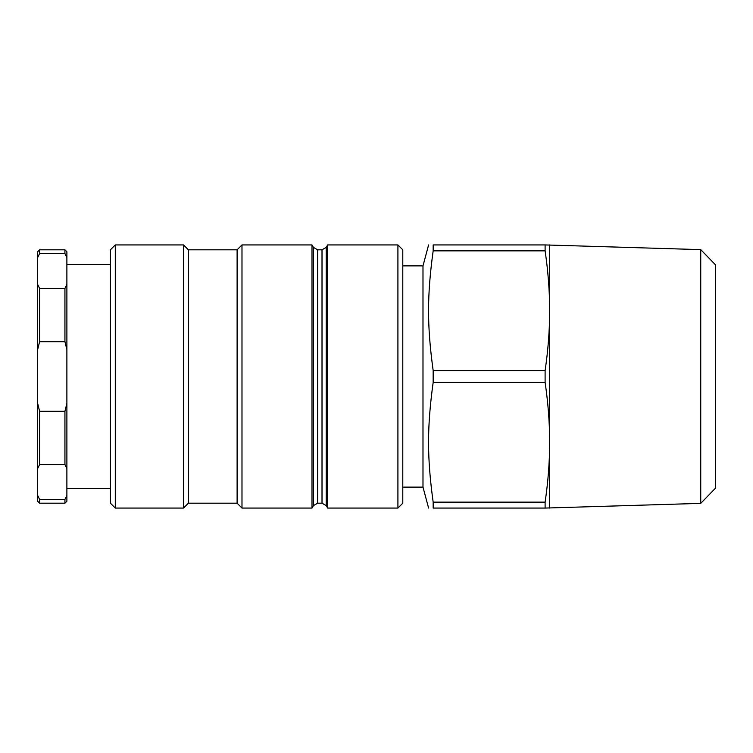 <?xml version="1.0" encoding="UTF-8"?>
<svg xmlns="http://www.w3.org/2000/svg" width="753" height="753" viewBox="0 0 753 753"><rect width="100%" height="100%" fill="white"/><g stroke="black" fill="none" stroke-linecap="round" stroke-linejoin="round"><path stroke-width="1.13" d="M402.789 503.192L402.789 249.808L397.913 244.932L397.913 508.068L402.789 503.192M317.625 249.808L313.408 247.37L313.408 505.63L317.625 503.192L317.625 249.808L322.011 249.808L322.011 503.192L326.228 505.63L326.228 247.37L327.64 244.932L327.64 508.068L397.913 508.068M115.294 508.068L115.294 244.932L183.516 244.932L183.516 508.068L115.294 508.068L110.418 503.192L110.418 249.808L115.294 244.932M183.516 244.932L188.382 249.808L188.382 503.192L183.516 508.068M188.382 249.808L237.11 249.808L237.11 503.192L241.986 508.068L311.996 508.068L311.996 244.932L241.986 244.932L241.986 508.068M700.742 503.371L715.35 488.302L715.35 264.698L700.742 249.629L700.742 503.371L545.106 508.068L545.106 502.147C548.118 481.713 549.643 461.758 549.671 442.284L549.671 508.068M549.671 244.932L549.671 442.284C549.643 422.81 548.118 402.855 545.106 382.42L545.106 370.58C548.118 350.145 549.643 330.191 549.671 310.716C549.643 291.242 548.118 271.287 545.106 250.853L545.106 244.932L700.742 249.629M545.106 508.068L433.163 508.068L433.163 502.147L545.106 502.147M433.163 508.068C427.017 508.068 427.017 508.068 433.163 508.068C427.017 508.068 427.017 508.068 433.163 508.068M545.106 382.42L433.163 382.42C427.017 427.29 427.017 457.278 433.163 502.147M545.106 250.853L433.163 250.853L433.163 244.932L545.106 244.932M433.163 382.42L433.163 370.58L545.106 370.58M402.789 265.884L422.988 265.884L422.988 487.116L428.598 508.068M433.163 250.853C427.017 295.722 427.017 325.71 433.163 370.58M433.163 244.932C427.017 244.932 427.017 244.932 433.163 244.932C427.017 244.932 427.017 244.932 433.163 244.932M39.598 499.399L37.65 495.427L37.65 468.573L39.598 464.601L64.937 464.601L66.885 468.573L66.885 495.427L64.937 499.399L39.598 499.399L39.598 503.192L64.937 503.192L64.937 499.399M39.598 411.298L37.65 403.344L37.65 349.656L39.598 341.702L64.937 341.702L66.885 349.656L66.885 403.344L64.937 411.298L39.598 411.298L39.598 464.601M39.598 288.399L37.65 284.427L37.65 257.573L39.598 253.601L64.937 253.601L66.885 257.573L66.885 284.427L64.937 288.399L39.598 288.399L39.598 341.702M37.65 403.344L37.65 468.573M37.65 284.427L37.65 349.656M39.598 253.601L39.598 249.808L37.65 251.756L37.65 257.573M37.65 495.427L37.65 501.244L39.598 503.192M39.598 249.808L64.937 249.808L64.937 253.601M64.937 288.399L64.937 341.702M64.937 411.298L64.937 464.601M66.885 257.573L66.885 251.756L64.937 249.808M66.885 349.656L66.885 284.427M66.885 468.573L66.885 403.344M64.937 503.192L66.885 501.244L66.885 495.427M327.64 244.932L397.913 244.932M188.382 503.192L237.11 503.192M237.11 249.808L241.986 244.932M313.408 247.37L311.996 244.932M313.408 505.63L311.996 508.068M317.625 503.192L322.011 503.192M326.228 247.37L322.011 249.808M326.228 505.63L327.64 508.068M422.988 265.884L428.598 244.932M402.789 487.116L422.988 487.116M110.418 264.425L66.885 264.425M110.418 488.575L66.885 488.575"/></g></svg>
